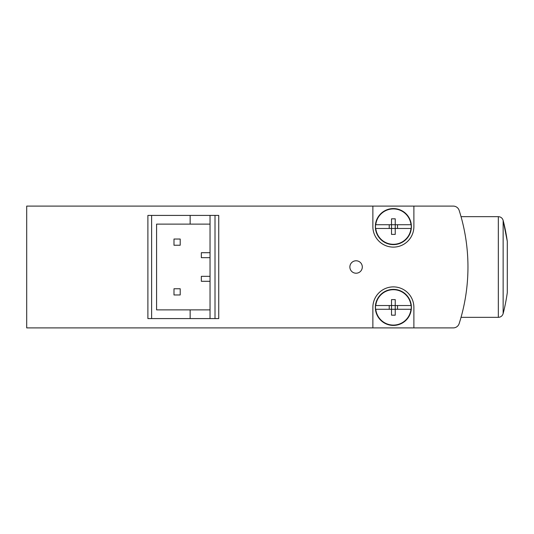 <?xml version="1.0" encoding="UTF-8"?>
<svg xmlns="http://www.w3.org/2000/svg" width="534" height="534" viewBox="0 0 534 534"><rect width="100%" height="100%" fill="white"/><g stroke="black" fill="none" stroke-linecap="round" stroke-linejoin="round"><path stroke-width="0.8" d="M459.167 323.577A186.446 186.446 0 0 0 459.167 210.423A6.214 6.214 0 0 0 453.246 206.097L26.7 206.097L26.7 327.903L453.246 327.903A6.214 6.214 0 0 0 459.167 323.577M210.036 257.675L201.338 257.675L201.338 252.709L210.036 252.709M210.036 224.12L190.151 224.12L190.151 215.416L147.891 215.416L147.891 318.584L151.616 318.584L151.616 215.416M190.151 224.12L156.589 224.12L156.589 309.88L190.151 309.88L190.151 318.584L218.74 318.584L218.74 215.416L190.151 215.416M190.151 309.88L210.036 309.88M190.151 318.584L151.616 318.584M356.091 273.214A6.214 6.214 0 0 0 361.471 263.889A6.214 6.214 0 0 0 350.704 263.889A6.214 6.214 0 0 0 356.091 273.214M372.865 206.097L372.865 226.603A20.512 20.512 0 0 0 393.378 247.115A20.512 20.512 0 0 0 413.883 226.603L413.883 206.097M372.865 327.903L372.865 307.397A20.512 20.512 0 0 1 393.378 286.885A20.512 20.512 0 0 1 413.883 307.397L413.883 327.903M210.036 318.584L210.036 215.416M173.991 239.032L173.991 245.246L180.205 245.246L180.205 239.032L173.991 239.032M173.991 288.754L173.991 294.968L180.205 294.968L180.205 288.754L173.991 288.754M210.036 281.291L201.338 281.291L201.338 276.325L210.036 276.325M461.029 216.657L498.329 216.657C500.779 216.811 502.381 218.052 503.141 220.388L507.287 241.348L507.287 292.652L507.3 241.522M411.187 224.741L411.187 224.741A17.909 17.909 0 0 1 411.187 228.465L395.24 228.465L395.24 234.386L391.515 234.386L391.515 228.465L375.569 228.465A17.909 17.909 0 0 1 375.569 224.741L375.569 224.741M389.233 228.465L389.233 224.741M397.523 224.741L397.523 228.465M395.24 224.741L395.24 218.82L391.515 218.82L391.515 224.741L375.769 224.741A17.709 17.709 0 0 1 410.986 224.741L391.515 224.741L391.515 228.465L395.24 228.465L395.24 224.741M411.187 228.465L410.986 228.465A17.709 17.709 0 0 1 375.769 228.465L375.569 228.465M375.355 226.603A18.023 18.023 0 0 1 402.389 210.997A18.023 18.023 0 0 1 402.389 242.209A18.023 18.023 0 0 1 375.355 226.603M411.187 305.535L411.187 305.535A17.909 17.909 0 0 1 411.187 309.259L395.24 309.259L395.24 315.18L391.515 315.18L391.515 309.259L375.569 309.259A17.909 17.909 0 0 1 375.569 305.535L375.569 305.535M389.233 309.259L389.233 305.535M397.523 305.535L397.523 309.259M395.24 305.535L395.24 299.614L391.515 299.614L391.515 305.535L375.769 305.535A17.709 17.709 0 0 1 410.986 305.535L391.515 305.535L391.515 309.259L395.24 309.259L395.24 305.535M411.187 309.259L410.986 309.259A17.709 17.709 0 0 1 375.769 309.259L375.569 309.259M375.355 307.397A18.023 18.023 0 0 1 402.389 291.791A18.023 18.023 0 0 1 402.389 323.003A18.023 18.023 0 0 1 375.355 307.397M215.008 318.584L215.008 215.416M498.329 216.657L498.329 317.343C500.779 317.189 502.381 315.948 503.141 313.612A186.446 186.446 0 0 0 507.287 292.652M507.287 241.348A186.446 186.446 0 0 0 503.141 220.388L503.141 313.612M461.029 317.343L498.329 317.343"/></g></svg>
